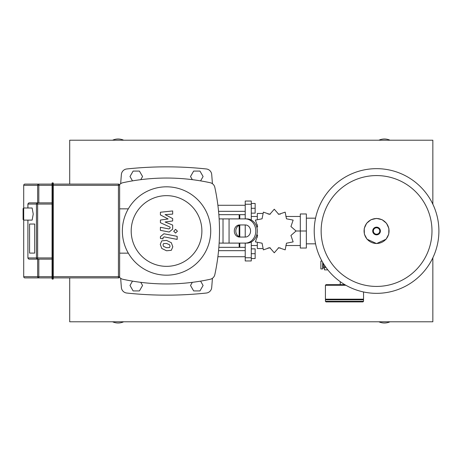 <?xml version="1.0" encoding="UTF-8"?>
<svg xmlns="http://www.w3.org/2000/svg" width="462" height="462" viewBox="0 0 462 462"><rect width="100%" height="100%" fill="white"/><g stroke="black" fill="none" stroke-linecap="round" stroke-linejoin="round"><path stroke-width="0.69" d="M217.891 256.722L245.224 256.722M218.561 250.67L245.224 250.67M251.276 253.696L255.151 253.696L255.151 258.541L251.276 258.541M255.151 253.696L255.151 248.856L251.276 248.856M217.891 205.278L245.224 205.278M218.561 211.33L245.224 211.33M251.276 203.459L255.151 203.459L255.151 208.304L251.276 208.304M255.151 208.304L255.151 213.144L251.276 213.144M256.901 234.419L257.611 235.464L255.405 241.892L262.075 243.197L263.38 249.867L269.808 247.661L274.272 252.789L278.742 247.661L285.17 249.867L286.475 243.197L293.145 241.892L290.939 235.464L296.061 231L290.939 226.536L293.145 220.108L286.475 218.803L285.17 212.133L278.742 214.339L274.272 209.211L269.808 214.339L263.38 212.133L262.075 218.803L255.405 220.108L257.611 226.536L256.901 227.581M262.439 248.55L257.328 248.55L257.328 242.989M257.328 237.237L257.328 234.939M296.061 231L300.3 231L300.3 213.964L306.352 213.964L306.352 248.036L300.3 248.036L300.3 231L306.352 231M257.328 216.476L251.276 216.476M257.328 245.524L251.276 245.524M285.845 245.524L300.3 245.524M285.845 216.476L300.3 216.476M280.324 214.131L278.211 214.056M257.328 227.061L257.328 224.763M257.328 219.011L257.328 213.45L262.439 213.45M239.172 236.648L239.172 225.352M239.172 218.896L239.172 214.657L218.849 214.657M239.778 236.867L239.778 225.133M239.778 218.896L239.778 214.657L239.172 215.263M245.224 243.104L245.224 260.961L251.276 260.961L251.276 241.972M245.224 224.948L245.224 237.052M251.276 220.028L251.276 201.039L245.224 201.039L245.224 218.896M245.224 247.343L239.778 247.343L239.778 243.104M218.849 247.343L239.172 247.343L239.172 243.104M29.574 253.089L29.574 224.041L34.708 224.041L34.708 253.089L29.574 253.089L29.574 224.041L34.708 224.041L34.708 253.089L29.574 253.089M24.919 277.905A1.213 1.213 -90 0 1 23.706 276.698A1.213 1.213 0 0 0 24.919 277.905L38.814 277.905L24.919 277.905A1.213 1.213 -90 0 1 23.706 276.698L23.706 185.302A1.213 1.213 -90 0 1 24.919 184.095A1.213 1.213 0 0 0 23.706 185.302L23.706 185.302A1.213 1.213 -90 0 1 24.919 184.095L38.814 184.095A1.213 1.172 90 0 0 37.641 185.302L38.814 185.302L38.814 184.095L52.062 184.095L52.062 278.811A0.3 0.3 0 0 0 52.362 279.117L52.968 279.117A0.3 0.3 0 0 0 53.269 278.811A0.3 0.3 0 0 1 52.968 279.117A0.3 0.3 0 0 0 53.269 278.811L53.269 277.905L53.269 278.811M23.706 220.108L23.1 219.502L23.1 208.605L23.706 207.998L32.138 207.998L33.235 214.056L32.138 220.108L23.706 220.108L23.706 276.698L37.641 276.698A1.213 1.172 90 0 0 38.814 277.905L52.362 277.905L52.362 182.883L52.968 182.883A0.3 0.3 0 0 1 53.269 183.189L53.269 184.095L53.269 183.189A0.3 0.3 0 0 0 52.968 182.883A0.3 0.3 0 0 1 53.269 183.189M118.428 277.905A1.213 1.213 0 0 0 119.635 276.698L118.428 276.698L118.428 277.905L53.269 277.905L53.269 184.095L118.428 184.095L118.428 185.302L119.635 185.302A1.213 1.213 0 0 0 118.428 184.095M52.062 183.189A0.3 0.3 0 0 1 52.362 182.883A0.3 0.3 0 0 0 52.062 183.189L52.062 184.095L53.269 184.095M38.814 277.905L38.814 276.698L52.062 276.698L52.062 277.905M52.062 202.858L28.858 202.858L27.934 204.065L37.641 204.065L37.641 202.858A1.213 1.184 90 0 0 36.463 204.065L36.463 257.935A1.213 1.184 90 0 0 37.641 259.142L52.062 259.142M38.814 259.142L38.814 276.698L37.641 276.698L37.641 259.142L28.858 259.142L27.905 258.194L27.934 220.108M119.635 276.698L119.635 185.302M169.519 247.586L170.056 246.258L169.519 244.739L166.551 243.462L163.565 243.584L163.022 244.889L163.565 246.431L166.551 247.719L169.519 247.586M171.304 242.712L166.551 240.402L161.781 240.864L160.274 244.358L161.781 248.458L166.551 250.774L171.304 250.312L172.811 246.795L171.304 242.712M177.165 236.342L163.918 233.766L160.412 236.66L160.412 238.398L162.999 238.9L162.999 237.728L164.108 236.862L177.165 239.397L177.165 236.342M173.718 231.208L175.572 233.062L177.425 231.208L175.572 229.354L173.718 231.208M160.412 214.917L168.104 218.971L160.412 220.039L160.412 222.713L170.085 227.113L170.085 228.066L168.982 228.938L160.406 227.287L160.406 230.347L169.184 232.028L172.678 229.123L172.673 225.069L165.096 222.008L172.673 220.963L172.673 218.572L165.096 214.611L172.673 214.108L172.673 210.949L160.412 212.243L160.412 214.917M166.539 275.185A44.185 44.185 0 0 1 122.361 231A44.185 44.185 0 0 1 166.539 186.815A44.185 44.185 0 0 1 210.724 231A44.185 44.185 0 0 1 166.539 275.185M166.539 266.349A35.349 35.349 0 0 1 131.196 231A35.349 35.349 0 0 1 166.539 195.651A35.349 35.349 0 0 1 201.888 231A35.349 35.349 0 0 1 166.539 266.349M128.315 208.847L119.635 208.847M119.635 253.153L128.315 253.153M122.892 279.279A6.052 6.052 0 0 1 119.514 277.223A6.052 6.052 0 0 0 122.892 279.279A205.971 205.971 0 0 0 210.193 279.279A6.052 6.052 0 0 0 214.824 274.647A205.971 205.971 0 0 0 214.824 187.353A6.052 6.052 0 0 0 210.193 182.721A205.971 205.971 0 0 0 122.892 182.721A6.052 6.052 0 0 0 119.514 184.777M219.144 218.896L246.847 218.896A12.104 10.482 90 0 1 257.328 231A12.104 10.482 90 0 1 246.847 243.104L219.144 243.104M245.334 224.948L239.547 224.948A6.052 5.244 -90 0 0 234.303 231A6.052 5.244 -90 0 0 239.547 237.052L245.334 237.052A6.052 5.244 -90 0 0 250.571 231A6.052 5.244 -90 0 0 245.334 224.948M241.06 237.052A6.052 5.244 90 0 1 235.816 231A6.052 5.244 90 0 1 241.06 224.948M246.847 218.896L229.874 218.896M245.334 243.104A12.104 10.482 -90 0 0 255.815 231A12.104 10.482 -90 0 0 245.334 218.896M212.41 183.697A681.56 681.56 0 0 0 211.706 174.48A6.052 6.052 0 0 0 206.318 168.965A374.48 374.48 0 0 0 126.767 168.965A6.052 6.052 0 0 0 121.379 174.48A681.56 681.56 0 0 0 120.674 183.697M120.674 278.303A681.56 681.56 0 0 0 121.379 287.52A6.052 6.052 0 0 0 126.767 293.035A374.48 374.48 0 0 0 206.318 293.035A6.052 6.052 0 0 0 211.706 287.52A681.56 681.56 0 0 0 212.41 278.303M306.352 243.832L315.558 243.832M306.352 218.168L315.558 218.168M376.559 293.341A62.341 62.341 0 0 1 314.218 231A62.341 62.341 0 0 1 376.559 168.659A62.341 62.341 0 0 1 438.9 231A62.341 62.341 0 0 1 376.559 293.341A62.341 62.341 0 0 0 438.9 231A62.341 62.341 0 0 0 376.559 168.659M431.982 231A55.423 55.423 0 0 1 376.559 286.423A55.423 55.423 0 0 1 321.142 231A55.423 55.423 0 0 1 376.559 175.577A55.423 55.423 0 0 1 431.982 231M324.509 268.012L323.302 268.012L323.302 263.398M323.302 266.799L322.695 266.799M323.163 263.167L322.695 263.167M322.695 262.381L322.695 268.919L320.876 268.919L320.876 261.047L321.939 261.047M325.976 267.429L324.509 267.429L324.509 265.309M327.829 269.877L324.509 269.877L324.509 267.429M363.548 301.299L363.548 299.786L325.415 299.786L325.415 301.299L363.548 301.299L362.941 301.905L326.022 301.905L344.485 301.905M340.246 281.67L340.246 284.656M326.022 299.786L325.415 299.18L325.415 285.262L326.022 284.656L344.819 284.656M363.548 291.967L363.548 299.18L362.941 299.786M325.415 299.18L363.548 299.18M123.672 140.211A13.317 13.317 0 0 0 112.578 140.211M389.974 140.211A13.317 13.317 0 0 0 378.88 140.211M378.88 321.789A13.317 13.317 0 0 0 389.974 321.789M112.578 321.789A13.317 13.317 0 0 0 123.672 321.789M69.704 277.905L69.704 321.789L432.848 321.789L432.848 257.796M432.848 204.204L432.848 140.211L69.704 140.211L69.704 184.095M140.76 179.66L142.567 176.53L139.426 171.079L133.137 171.079L129.989 176.53L132.502 180.873M192.325 179.66L190.511 176.53L193.659 171.079L199.948 171.079L203.095 176.53L200.583 180.873M140.76 282.34L142.567 285.47L139.426 290.921L133.137 290.921L129.989 285.47L132.502 281.127M192.325 282.34L190.511 285.47L193.659 290.921L199.948 290.921L203.095 285.47L200.583 281.127M245.224 257.761L251.276 257.761M250.854 242.186L251.276 242.186M250.854 219.814L251.276 219.814M245.224 204.239L251.276 204.239M52.968 182.883L52.968 279.117M53.269 277.905L52.362 277.905L52.362 279.117M23.706 207.998L23.706 185.302L37.641 185.302L37.641 202.858M38.814 202.858L38.814 185.302L52.062 185.302M27.934 207.998L27.934 204.065M37.641 259.142L37.641 257.935L27.934 257.935M52.062 257.935L37.641 257.935L37.641 204.065L52.062 204.065M53.269 185.302L118.428 185.302L118.428 276.698L53.269 276.698M223.013 243.104L223.013 218.896M229.065 243.104L229.065 218.896M376.559 243.474A12.474 12.474 0 0 1 364.085 231A12.474 12.474 0 0 1 376.559 218.526A12.474 12.474 0 0 1 389.039 231A12.474 12.474 0 0 1 376.559 243.474M376.559 234.852A3.852 3.852 0 0 1 372.707 231A3.852 3.852 0 0 1 376.559 227.148A3.852 3.852 0 0 1 380.411 231A3.852 3.852 0 0 1 376.559 234.852M376.559 234.205A3.205 3.205 0 0 1 373.36 231A3.205 3.205 0 0 1 376.559 227.795A3.205 3.205 0 0 1 379.764 231A3.205 3.205 0 0 1 376.559 234.205M325.415 285.262L345.865 285.262M280.324 247.944L278.211 247.944M270.339 247.944L268.041 247.944M270.339 214.056L268.041 214.056M245.224 214.657L239.778 214.657M239.172 246.737L239.778 247.343M27.905 258.194L27.905 220.108M27.905 207.998L27.905 203.806M376.559 218.416L371.026 219.698L366.614 223.285L364.235 228.447L364.374 234.13L366.99 239.172L376.559 243.584L386.128 239.172L388.75 234.13L388.883 228.447L386.503 223.285L382.097 219.698L376.559 218.416M325.415 301.299L326.022 301.905"/></g></svg>
